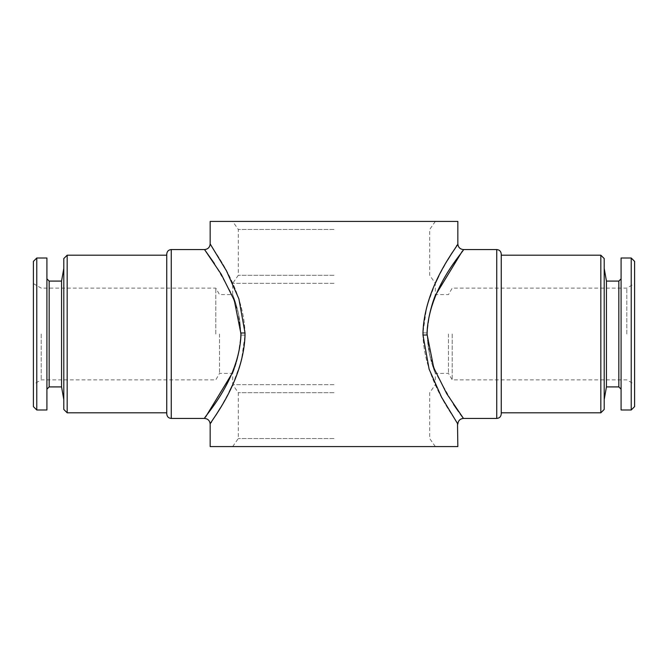 <?xml version="1.0" encoding="UTF-8"?>
<svg xmlns="http://www.w3.org/2000/svg" width="668" height="668" viewBox="0 0 668 668"><rect width="100%" height="100%" fill="white"/><g stroke="black" fill="none" stroke-linecap="round" stroke-linejoin="round"><path stroke-width="0.5" stroke-dasharray="3.34 2.5" d="M606.435 281.086L606.435 386.914M604.206 258.566L604.206 409.434M618.835 281.086L618.835 386.914M621.09 258.007L621.09 409.993M631.227 258.007L631.227 409.993M634.6 261.38L634.6 406.62M626.801 334L626.801 288.125L626.801 334M61.565 386.914L61.565 281.086M63.794 258.566L63.794 409.434M49.165 386.914L49.165 281.086M46.91 409.993L46.91 258.007M36.773 409.993L36.773 258.007M33.4 406.62L33.4 261.38M41.199 334L41.199 379.875L41.199 334M240.647 334C240.764 355.292 232.389 373.763 232.673 373.404C232.389 373.754 240.764 355.259 240.647 334C240.764 355.292 232.389 373.763 232.673 373.404C232.389 373.754 240.764 355.259 240.647 334C240.756 312.691 232.381 294.229 232.673 294.596C232.397 294.246 240.772 312.799 240.647 334C240.756 312.691 232.381 294.229 232.673 294.596C232.397 294.246 240.772 312.799 240.647 334M219.521 334L219.521 373.404L219.521 334M448.478 334L448.478 373.404L448.478 334M427.353 334C427.244 355.309 435.62 373.771 435.327 373.404C435.603 373.754 427.228 355.201 427.353 334C427.244 355.309 435.62 373.771 435.327 373.404C435.603 373.754 427.228 355.201 427.353 334C427.236 312.707 435.611 294.237 435.327 294.596C435.611 294.246 427.236 312.741 427.353 334C427.236 312.707 435.611 294.237 435.327 294.596C435.611 294.246 427.236 312.741 427.353 334M210.161 221.417L457.839 221.417M334 229.458L238.301 229.458L334 229.458M334 275.299L238.301 275.299L334 275.299M334 283.341L232.673 283.341L334 283.341M334 384.659L232.673 384.659L334 384.659M334 392.7L238.301 392.7L334 392.7M334 438.542L238.301 438.542L334 438.542M457.839 446.583L210.161 446.583M215.789 334L215.789 288.125L215.789 334M67.176 255.193L67.176 412.807M166.749 334L166.749 413.935M452.211 334L452.211 379.875L452.211 334M600.824 255.193L600.824 412.807M501.25 254.065L501.25 413.935M204.525 249.565L204.851 249.999M214.403 263.518L231.245 293.043L238.167 312.357L240.981 335.094L238.092 355.935L231.379 374.656M232.681 384.676L241.223 361.505L245.031 335.169C244.755 286.58 209.418 245.365 210.161 243.945C208.408 243.87 243.569 284.702 245.031 332.956M205.602 416.982L204.525 418.435M463.475 418.435L463.149 418.001M460.21 413.985L458.549 411.663M453.605 404.491L436.763 374.965L429.833 355.643L427.019 332.906L429.908 312.065L436.621 293.344M435.319 283.324L426.777 306.495L422.969 332.831C423.245 381.42 458.582 422.635 457.839 424.055C459.592 424.13 424.43 383.298 422.969 335.044M462.398 251.018L463.475 249.565M457.839 243.929L456.87 245.398M456.536 245.907L452.061 252.863M447.702 259.986L438.818 276.051M210.161 424.071L211.13 422.602M211.464 422.092L215.939 415.137M220.298 408.014L229.182 391.949M501.25 334L501.25 412.807M604.206 334L604.206 268.419L604.206 334M334 221.417L435.327 221.417L334 221.417M334 446.583L435.327 446.583L334 446.583M63.794 334L63.794 399.581L63.794 334M46.91 334L46.91 389.168L46.91 334M621.09 334L621.09 278.832L621.09 334M171.25 249.565L171.25 418.435M496.75 249.565L496.75 418.435M245.031 335.169L240.981 335.094M422.969 332.831L427.019 332.906M435.327 221.417L429.699 229.458L429.699 275.299L435.327 283.341L435.327 294.596L448.478 294.596L452.211 288.125L626.801 288.125L634.6 283.616M232.673 446.583L238.301 438.542L238.301 392.7L232.673 384.659L232.673 373.404L219.521 373.404L215.789 379.875L41.199 379.875L33.4 384.384M435.327 446.583L429.699 438.542L429.699 392.7L435.327 384.659L435.327 373.404L448.478 373.404L452.211 379.875L626.801 379.875L634.6 384.384M33.4 283.616L41.199 288.125L215.789 288.125L219.521 294.596L232.673 294.596L232.673 283.341L238.301 275.299L238.301 229.458L232.673 221.417"/><path stroke-width="1" d="M621.09 278.832L618.835 281.086L618.835 386.914L606.435 386.914L606.435 281.086L604.206 268.419M631.227 409.993L631.227 258.007L621.09 258.007L621.09 409.993L631.227 409.993L634.6 406.62L634.6 261.38L631.227 258.007M46.91 389.168L49.165 386.914L49.165 281.086L61.565 281.086L61.565 386.914L63.794 399.581M36.773 258.007L36.773 409.993L46.91 409.993L46.91 258.007L36.773 258.007L33.4 261.38L33.4 406.62L36.773 409.993M67.176 255.193L67.176 412.807L63.794 409.434L63.794 258.566L67.176 255.193L166.749 255.193L166.749 254.065L166.749 334L166.749 255.193M240.981 335.094C238.843 381.704 202.738 418.135 204.533 418.435C203.314 417.358 239.486 380.802 240.989 334L234.309 300.366L221.25 274.256L204.525 249.565L171.25 249.565L171.25 418.435C168.545 418.193 167.042 416.698 166.749 413.935L166.749 334M600.824 255.193L600.824 412.807L604.206 409.434L604.206 258.566L600.824 255.193L501.25 255.193M496.75 249.565L496.75 418.435C499.455 418.193 500.958 416.698 501.25 413.935L501.25 254.065C500.958 251.302 499.455 249.807 496.75 249.565L463.475 249.565C460.06 249.222 458.181 247.352 457.839 243.929L457.839 221.417L210.161 221.417L210.161 243.929L226.477 270.866L238.885 298.838L245.031 332.956C244.688 381.478 209.435 422.627 210.161 424.055C208.399 424.13 243.494 383.407 245.031 335.169M204.851 249.999L214.403 263.518M210.487 244.421L210.161 243.929C209.819 247.352 207.94 249.222 204.525 249.565M231.379 374.656L205.602 416.982M427.019 332.906C429.157 286.296 465.262 249.865 463.467 249.565C464.686 250.642 428.514 287.198 427.011 334L433.691 367.634L446.75 393.744L463.475 418.435C460.06 418.778 458.181 420.648 457.839 424.071L441.523 397.134L429.115 369.162L422.969 335.044C423.312 286.522 458.565 245.373 457.839 243.945C459.601 243.87 424.506 284.593 422.969 332.831M463.149 418.001L460.21 413.985M458.549 411.663L453.605 404.491M457.513 423.579L457.839 446.583L210.161 446.583L210.161 424.071C209.819 420.648 207.94 418.778 204.525 418.435L171.25 418.435M436.621 293.344L462.398 251.018M456.87 245.398L456.536 245.907M452.061 252.863L447.702 259.986M438.818 276.051L435.319 283.324M211.13 422.602L211.464 422.092M215.939 415.137L220.298 408.014M229.182 391.949L232.681 384.676M600.824 412.807L501.25 412.807L501.25 334M245.031 332.956L240.981 333.015M422.969 335.044L427.019 334.985M606.435 386.914L604.206 399.581M618.835 386.914L621.09 389.168M61.565 281.086L63.794 268.419M49.165 281.086L46.91 278.832M67.176 412.807L166.749 412.807M496.75 418.435L463.475 418.435M171.25 249.565C168.545 249.807 167.042 251.302 166.749 254.065M49.165 386.914L61.565 386.914M618.835 281.086L606.435 281.086"/></g></svg>
